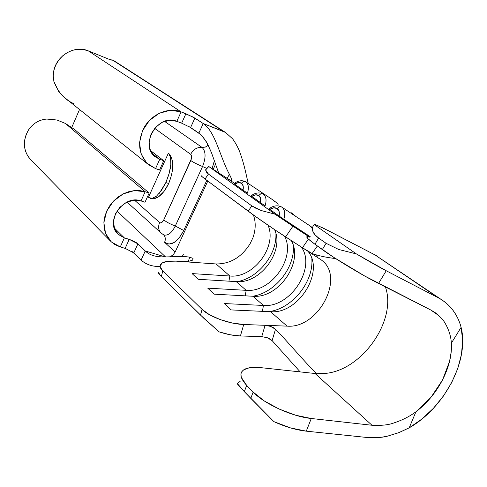 <?xml version="1.0" encoding="UTF-8"?>
<svg xmlns="http://www.w3.org/2000/svg" width="487" height="487" viewBox="0 0 487 487"><rect width="100%" height="100%" fill="white"/><g stroke="black" fill="none" stroke-linecap="round" stroke-linejoin="round"><path stroke-width="0.73" d="M251.304 196.054L265.086 205.891C266.779 200.382 266.194 196.474 263.339 194.155C261.744 193.351 260.241 193.82 258.847 195.555C260.667 196.979 261.239 199.39 260.563 202.793L265.086 205.891C266.779 200.382 266.194 196.474 263.339 194.155L263.09 193.99M247.402 193.193C249.076 187.86 248.565 184.092 245.874 181.895C244.297 181.103 242.83 181.548 241.467 183.24C243.19 184.585 243.707 186.905 243.025 190.192L247.402 193.193C249.076 187.86 248.565 184.092 245.874 181.895L273.517 200.327L245.886 181.907C244.297 181.103 242.83 181.548 241.467 183.24L238.38 182.588L234.631 184.165L247.402 193.193M283.811 219.339C285.51 213.641 284.852 209.568 281.827 207.121C280.202 206.311 278.667 206.805 277.231 208.588C279.161 210.092 279.794 212.606 279.13 216.131L310.249 236.712L283.811 219.339C285.51 213.641 284.852 209.568 281.827 207.121L310.219 226.023L281.827 207.121C280.202 206.311 278.667 206.805 277.231 208.588L273.816 207.797L269.731 209.38L283.811 219.339M273.517 200.327L275.021 201.935L273.317 200.2M310.219 226.023L312.423 228.726L309.976 225.865M291.36 212.825L292.985 214.554L291.147 212.679M79.521 109.514L71.79 127.381L79.521 109.514M134.485 200.145L159.626 222.553L160.576 222.918L161.696 222.541L163.766 219.893L191.434 158.659L191.367 155.292L190.673 154.33L154.635 128.325L190.673 154.33C193.333 149.351 197.125 147.05 202.05 147.427L164.545 121.348L202.05 147.427L205.295 147.104L208.278 145.248L205.295 147.104L202.05 147.427C197.125 147.05 193.333 149.351 190.673 154.33C191.896 155.578 191.939 157.654 190.801 160.552C193.613 162.488 197.527 164.478 202.549 166.524C206.056 157.581 205.885 151.22 202.05 147.427C205.885 151.22 206.056 157.581 202.549 166.524L206.378 168.204L202.549 166.524C197.527 164.478 193.613 162.488 190.801 160.552L163.766 219.893C162.39 222.516 161.008 223.405 159.626 222.553L134.485 200.145M150.416 198.44L151.974 198.824L148.48 197.265L168.423 153.064L170.553 157.362L170.827 164.484L169.178 173.354L165.848 182.546L161.38 190.575L156.485 196.176L151.956 198.507L148.48 197.265L168.423 153.064L171.631 157.745L172.83 165.196L171.801 174.273L168.697 183.52L164.009 191.464L158.494 196.845L153.04 198.86L150.38 198.434M307.06 236.597L308.028 238.74L314.949 244.255L318.65 238.033C315.509 235.793 313.549 233.504 312.782 231.179C312.027 228.847 312.465 226.638 314.085 224.55L315.631 224.793L323.088 228.013L375.033 254.938L442.799 300.534C447.474 304.01 450.761 307.127 452.66 309.89C456.824 315.564 459.637 321.39 461.104 327.361C469.486 360.368 444.521 407.783 409.208 427.829L399.17 432.511L387.889 436.029C382.995 437.49 376.031 437.971 366.997 437.484C373.718 438.172 380.688 437.685 387.889 436.029L398.622 432.73L409.208 427.829L415.91 411.807C409.604 416.47 402.292 420.171 393.989 422.899C388.803 424.926 381.473 425.717 371.995 425.261L311.278 418.497L295.67 415.234L279.075 409.019L264.137 400.862L253.155 392.072L250.781 398.36L273.913 421.651L290.575 427.933L306.286 431.159L366.997 437.484L306.286 431.159L311.278 418.497L306.286 431.159C296.12 430.015 285.333 426.843 273.913 421.651L244.328 391.633L250.781 398.36L253.155 392.072L246.672 385.4L253.155 392.072C264.106 403.796 292.066 416.616 311.278 418.497L371.995 425.261L315.107 373.529L371.995 425.261M261.014 367.667L316.94 373.706L326.68 373.273C363.168 369.091 397.13 319.472 385.381 286.922C397.13 319.472 363.168 369.091 326.68 373.273L316.94 373.706L261.014 367.667L249.259 367.795L243.689 369.84L241.722 371.831L240.949 373.864L241.254 377.255L246.672 385.4C239.239 377.236 239.001 371.666 245.959 368.683C249.63 367.326 254.646 366.991 261.014 367.667M442.799 300.534L375.1 254.975M240.152 381.321L237.412 383.646L244.328 391.633L246.672 385.4L244.328 391.633L237.4 383.999M309.939 237.23C304.393 235.379 306.067 237.723 314.949 244.255L318.65 238.033L314.852 234.655L312.782 231.179C312.021 228.939 312.459 226.729 314.085 224.55L317.031 225.292L328.658 230.826L375.033 254.938L438.215 297.788L386.234 270.76L356.399 253.916L314.085 224.55L356.399 253.916L338.769 249.502L326.077 243.299L318.65 238.033L326.077 243.299L322.333 249.581L314.949 244.255L334.094 257.568L364.617 275.965L430.745 309.982L435.262 312.703C440.145 316.532 443.432 320.05 445.13 323.265C448.862 329.693 450.938 336.31 451.37 343.122C452.886 366.474 437.825 395.322 415.91 411.807L430.91 397.422L442.5 380.067L449.568 361.372L451.163 352.077L451.37 343.122L461.104 327.361L462.644 340.261L461.518 354.116L457.817 368.385L451.711 382.52L443.456 396.01L433.369 408.349L421.809 419.094L409.208 427.829L415.91 411.807M438.86 315.625L430.745 309.982L378.551 283.452L386.234 270.76L438.215 297.788C443.949 300.783 448.764 304.819 452.66 309.89C456.55 314.961 459.363 320.787 461.104 327.361L451.37 343.122M326.077 243.299L322.333 249.581C334.934 258.774 362.066 275.137 378.551 283.452L386.234 270.76C377.468 266.182 367.521 260.563 356.399 253.916L338.769 249.502L326.077 243.299M272.117 340.626L300.205 371.928L272.117 340.626L270.011 338.989L267.393 337.759L261.732 336.633L265.086 325.304L243.731 324.494L240.42 335.963L261.75 336.633L267.284 337.716L272.117 340.626L275.484 329.273C286.94 340.754 304.229 361.622 315.369 372.238C304.229 361.622 286.94 340.754 275.484 329.273L272.117 340.626M315.832 372.841L315.369 372.238L314.912 373.523L315.454 372.324M375.854 255.328L376.877 255.961M302.451 247.749L308.393 239.087L302.451 247.749L285.601 236.901C274.431 229.73 256.162 217.172 248.187 211.188L251.809 205.879L208.418 174.054L251.809 205.879L261.269 210.548L274.991 214.177L208.789 166.511L274.991 214.177L292.937 226.205L285.601 236.901L292.937 226.205L309.501 237.078L274.991 214.177L261.269 210.548L255.876 208.284L251.809 205.879L248.187 211.188L205.064 179.009C201.241 176.148 200.26 175.192 202.129 176.154L201.563 176.245L205.064 179.009L255.809 216.709L276.19 230.71L307.139 250.805L312.149 253.526L317.347 245.984L312.149 253.526C318.565 255.821 326.393 257.501 335.646 258.573C326.393 257.501 318.565 255.821 312.149 253.526L302.506 247.786M320.945 259.711C345.916 276.312 318.62 328.975 287.05 326.132L265.098 325.304L270.614 326.387L273.286 327.611L275.484 329.273L270.638 326.4L265.098 325.304L243.731 324.494L232.262 323.021L220.221 319.594L209.593 314.791L202.081 309.397L162.78 271.028L160.107 266.639L161.745 263.248L167.339 261.336L175.965 261.142L216.082 263.954C230.144 264.051 241.479 257.319 250.087 243.756L252.954 237.693C255.778 229.657 255.931 222.096 253.41 214.998C255.931 222.096 255.778 229.657 252.954 237.693L250.087 243.756C241.479 257.319 230.144 264.051 216.082 263.954L229.84 276.007L216.082 263.954L175.965 261.142C169.105 260.697 164.332 261.428 161.635 263.327C159.243 265.257 159.62 267.826 162.78 271.028L202.081 309.397L200.51 315.107L161.374 276.409L162.78 271.028L161.374 276.409L204.023 318.48L219.156 331.884L230.095 334.758L240.42 335.963L261.732 336.633L265.086 325.304L287.05 326.132L270.595 311.717C298.373 314.34 325.048 271.661 308.034 251.353C325.048 271.661 298.373 314.34 270.595 311.717L287.05 326.132C318.571 328.969 345.873 276.439 321.018 259.766L321.018 259.766M223.058 175.734L234.57 183.331L218.724 172.873L228.543 179.271L231.38 180.561L231.55 178.906L229.45 174.419C219.99 156.984 215.357 131.466 203.213 123.534C215.357 131.466 219.99 156.984 229.45 174.419L231.374 178.4M160.089 266.48C152.522 266.712 146.185 264.587 141.09 260.119C146.185 264.587 152.522 266.712 160.089 266.48M225.365 132.373L203.213 123.534L198.866 133.097L202.695 136.512L207.48 143.677L211.455 152.626L218.651 172.83L211.455 152.626L205.995 141.053L200.851 134.649L188.926 126.529M206.476 168.088L205.611 169.926L208.418 174.054L205.064 179.009L208.418 174.054L206.263 171.948L205.611 169.926L208.789 166.511L218.724 172.873L208.789 166.511L207.547 167.199M234.32 183.861L243.025 190.192L243.153 185.985L241.467 183.24C239.628 182.071 237.352 182.382 234.631 184.165L233.973 183.654M269.256 208.947L279.13 216.131L279.161 211.595L277.231 208.588C275.173 207.279 272.671 207.541 269.731 209.38L268.934 208.765M267.996 225.177C277.517 246.459 253.404 278.527 229.84 276.007L192.091 273.591L198.221 279.295L236.244 281.62C260.271 284.134 284.755 250.969 274.552 229.62C284.755 250.969 260.271 284.134 236.244 281.62L246.191 290.337L236.244 281.62L198.221 279.295L192.091 273.591L229.84 276.007C253.404 278.527 277.517 246.459 267.996 225.177M284.572 236.238C296.193 257.58 271.076 292.864 246.191 290.337L207.748 288.152L214.225 294.178L252.948 296.254C278.546 298.805 304.107 261.744 291.226 240.517C304.107 261.744 278.546 298.805 252.948 296.254L263.455 305.459L252.948 296.254L214.225 294.178L207.748 288.152L246.191 290.337C271.076 292.864 296.193 257.58 284.572 236.238M301.356 247.043C316.52 267.85 290.276 308.052 263.455 305.459L224.294 303.547L231.148 309.921L270.595 311.717L231.148 309.921L224.294 303.547L263.455 305.459C290.276 308.052 316.52 267.85 301.356 247.043M159.754 273.304L158.482 272.677M158.324 272.994L161.374 276.409L158.324 272.994M252.564 296.236C274.546 293.186 294.964 267.978 293.381 245.838C294.964 267.978 274.546 293.186 252.564 296.236M245.211 295.84L246.191 290.337L245.211 295.84M251.103 195.932C252.455 194.563 257.86 191.245 263.102 193.996L263.339 194.155C261.744 193.351 260.241 193.82 258.847 195.555L255.602 194.837L251.694 196.419L260.563 202.793L260.648 198.428L258.847 195.555C256.899 194.319 254.518 194.611 251.694 196.419L250.963 195.859M316.672 255.054L317.207 256.959M268.757 311.631C291.865 309.002 313.902 281.918 311.814 258.713C313.902 281.918 291.865 309.002 268.757 311.631M262.39 311.339L263.455 305.459L262.39 311.339M237.066 281.656C257.976 278.339 277.006 254.841 275.904 233.699C277.006 254.841 257.976 278.339 237.066 281.656M228.927 281.169L229.84 276.007L228.927 281.169M240.42 335.963L243.731 324.494C229.517 324.135 209.233 316.733 202.081 309.397L200.51 315.107L219.156 331.884C226.65 334.35 233.736 335.713 240.42 335.963M175.143 252.023L164.582 242.313L175.143 252.023L207.797 181.054L175.143 252.023L173.025 254.945L170 256.819M125.159 248.382L129.232 239.361L137.912 243.847L133.822 252.881L137.912 243.847L145.254 250.969L141.09 260.119L133.822 252.881L125.159 248.382L120.295 246.946L124.368 237.893L114.262 227.94L124.368 237.893L129.232 239.361L125.159 248.382L120.295 246.946L124.368 237.893L131.703 240.243L136.39 242.672L145.254 250.969L165.44 256.966L145.254 250.969C155.968 261.391 174.109 254.384 189.687 257.191C174.109 254.384 155.968 261.391 145.254 250.969L141.09 260.119L132.281 251.669M189.687 257.191L188.335 261.403L189.687 257.191L193.029 258.408L192.706 260.028L188.639 261.361L183.386 261.629M227.052 178.339L229.45 174.419L227.052 178.339M183.733 230.503L206.811 180.318L183.733 230.503L175.296 226.017L202.549 166.524L175.296 226.017L183.733 230.503C177.311 242.508 170.925 246.446 164.582 242.313L168.946 244.115L174.127 242.538L179.332 237.759L183.733 230.503M212.131 168.581L214.371 160.68L212.125 168.581M215.571 164.162L213.215 169.281M225.676 132.561L113.556 60.467L108.491 59.061L88.293 50.867L181.097 111.876C168.946 107.018 152.614 113.514 144.651 126.632C136.884 141.827 138.198 154.525 148.59 164.722L155.56 168.605L159.553 170.006L155.56 168.605L159.748 159.31L152.108 153.405L159.748 159.31L155.365 156.893C138.734 145.363 158.214 112.947 176.842 121.33L181.097 111.876L185.9 113.757L181.651 123.174L176.842 121.33L181.097 111.876L193.217 117.13L203.213 123.534L223.338 131.368L112.333 59.931L111.681 60.114L108.491 59.061L88.293 50.867L181.097 111.876L170.365 110.257L159.194 113.276L149.369 120.508L142.447 130.82L139.538 142.569L141.06 153.886L146.715 163.023L155.56 168.605L159.748 159.31L163.735 160.728L150.562 150.593L163.735 160.728L159.553 170.006L163.735 160.728L159.748 159.31L153.843 155.53L150.099 149.399L149.119 141.839L151.073 134.016L155.688 127.15L162.226 122.322L169.665 120.283L176.842 121.33L181.651 123.174L185.9 113.757L194.879 118.097L203.213 123.534L198.866 133.097L190.606 127.533L194.879 118.097L190.606 127.533L181.651 123.174M74.694 129.579L149.15 193.071L145.01 202.245L141.005 200.93L145.15 191.732L149.15 193.071L74.694 129.579L65.459 123.467L74.694 129.579M57.009 120.015L65.459 123.467L145.15 191.732L149.15 193.071L145.01 202.245L141.005 200.93L145.15 191.732L134.357 190.587L123.193 193.893L113.434 201.174L106.635 211.297L103.871 222.638L105.551 233.407L111.34 241.929L120.295 246.946L114.883 244.577L110.908 241.528L107.256 236.907L105.119 232.214L103.999 227.015L103.95 221.512L104.973 215.911L107.037 210.427L110.068 205.27L113.946 200.65L118.524 196.736L123.625 193.68L129.043 191.598L134.576 190.569L140.013 190.612L145.15 191.732L65.459 123.467L56.991 120.009L46.813 119.059C39.216 119.699 33.134 123.296 28.563 129.834C22.463 140.853 23.078 150.72 30.413 159.444L110.245 240.852M146.264 251.268L148.669 253.599L146.264 251.268M165.598 256.966L116.959 210.999L165.598 256.966M127.04 202.093L161.081 233.017C158.415 230.248 157.934 226.759 159.626 222.553C157.946 226.711 158.409 230.181 161.014 232.95L161.209 233.127M183.307 254.494L182.272 256.454M163.407 234.667L163.541 234.789C165.464 236.792 165.811 239.3 164.582 242.313C165.805 239.33 165.47 236.834 163.589 234.831L161.081 233.017M30.711 159.748L27.473 155.572L25.373 150.842L24.411 145.643L24.63 140.232L26.036 134.875L28.563 129.834M124.368 237.893L118.396 234.497L114.555 228.774L113.471 221.585L115.328 214.024L119.857 207.292L126.352 202.428L133.791 200.2L141.005 200.93C123.643 194.118 104.328 221.914 117.939 234.058L124.368 237.893M112.333 59.931L223.338 131.368M53.211 75.869L53.856 70.396L55.774 65.002L58.757 60.071L62.665 55.853L67.303 52.547L72.447 50.325L77.829 49.284L83.198 49.473L88.293 50.867C75.083 44.987 57.149 55.037 53.856 70.396L53.211 75.935L53.893 81.481L58.641 91.41L64.82 97.759L148.419 164.588M74 103.67C64.893 99.975 58.19 92.579 53.893 81.475M163.017 234.448L164.046 234.971C168.076 235.842 171.826 232.859 175.296 226.017C170.28 224.093 166.438 222.054 163.766 219.893C166.438 222.054 170.28 224.093 175.296 226.017C171.826 232.859 168.076 235.842 164.046 234.971L163.017 234.448M193.029 258.408L192.706 260.028M192.328 260.271L191.135 260.788M151.974 198.824C158.044 198.903 163.62 193.802 168.697 183.52L165.848 182.546L159.365 193.248M156.485 196.176L151.907 198.513M170.523 157.222L170.827 164.484L170.322 168.313L168.721 174.93L165.848 182.546L168.697 183.52C174.224 169.299 174.133 159.146 168.423 153.064M434.812 312.392L435.262 312.703M308.801 251.816L320.994 259.754M248.297 183.514C246.282 175.91 244.699 165.209 239.324 150.812C237.199 145.491 232.999 139.075 232.384 138.612L225.633 132.537M320.172 259.145L320.775 259.589M296.333 216.782L291.116 212.661M312.551 227.715L309.939 225.84M278.327 204.138L273.298 200.187M281.547 206.945C275.892 204.047 270.309 207.614 269.098 208.85M245.661 181.754C240.797 179.137 235.568 182.223 234.089 183.715"/></g></svg>
